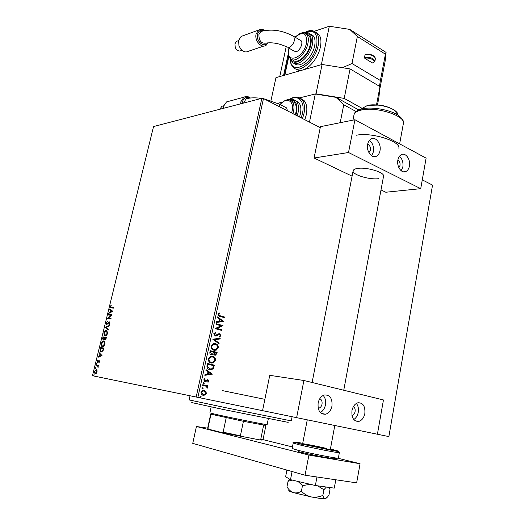 <?xml version="1.0" encoding="UTF-8"?>
<svg xmlns="http://www.w3.org/2000/svg" width="525" height="525" viewBox="0 0 525 525"><rect width="100%" height="100%" fill="white"/><g stroke="black" fill="none" stroke-linecap="round" stroke-linejoin="round"><path stroke-width="0.79" d="M205.898 391.42L206.358 393.402L205.118 395.03L203.149 395.299C201.685 395.01 200.977 394.006 201.029 392.287L202.873 390.41L204.225 390.383L205.898 391.42L206.358 393.402M202.788 384.694L207.913 385.809L207.769 386.479L207.021 386.315L207.605 387.66L207.323 388.126L206.108 386.229L202.643 385.363L202.788 384.694L207.913 385.809M209.009 381.216L208.005 382.338L207.651 381.852L208.373 381.117L207.46 380.33L205.754 381.609L204.914 381.655L203.739 379.916L204.737 378.696L205.131 379.188L204.389 379.982L205.032 380.979L207.952 379.647L209.009 381.216L207.893 382.187M206.994 365.479L207.434 363.471L214.377 365.131L213.399 368.412L211.811 369.567L209.672 369.58C207.644 369.206 206.752 367.835 206.994 365.479M210.236 350.687L217.14 352.419L215.749 355.149L214.745 355.163L213.452 354.001L212.415 354.887L211.391 354.913C210.249 354.618 209.738 353.778 209.862 352.4L210.236 350.687M212.756 339.176L220.211 338.264L220.06 338.973L214.41 339.668L219.161 343.094L219.01 343.803L212.756 339.176M215.998 324.358L216.143 323.708L222.968 325.605L216.963 328.42L222.049 329.818L221.911 330.461L215.073 328.598L221.084 325.769L215.998 324.358M220.303 315.807L224.812 317.1L224.674 317.743L220.093 316.437C218.8 316.339 218.118 315.597 218.039 314.213L219.174 312.848L219.627 313.327L218.741 314.403L220.014 315.787L224.812 317.1M197.886 397.379L92.459 375.736L153.536 126.564L261.857 98.293L263.478 98.562L197.886 397.379L262.553 410.655L269.758 375.329L303.909 380.487L296.632 417.651L262.553 410.655M303.909 380.487L383.453 399.958L377.409 434.234L388.867 436.583L432.541 185.115L422.277 179.858M263.478 98.562L320.257 127.634M223.853 321.51L216.431 322.409L216.582 321.7L218.964 321.444L219.483 319.075L217.481 317.592L217.639 316.883L223.834 321.615M213.76 333.729L215.683 332.22L215.919 332.843L214.482 333.867L215.388 335.37L218.584 333.815L219.693 333.762L220.953 335.698L219.443 337.024L219.135 336.407L220.257 335.508L219.581 334.418L218.912 334.445L216.438 335.967L215.237 336.02L213.76 333.729M215.388 343.672C217.35 344.137 218.328 345.522 218.321 347.839L216.129 350.214L213.99 350.241C212.008 349.781 211.037 348.377 211.063 346.041L213.229 343.711L215.099 343.639C217.068 344.105 218.039 345.489 218.032 347.806L218.321 347.839M212.612 356.37C214.587 356.816 215.572 358.194 215.565 360.517L213.275 362.952L211.207 362.978C209.219 362.545 208.241 361.148 208.268 358.798L210.525 356.409L212.33 356.337C214.305 356.777 215.289 358.155 215.276 360.478L215.565 360.517M212.435 374.049L204.835 375.336L204.999 374.607L207.434 374.233L207.966 371.805L205.918 370.394L206.076 369.672L212.415 374.161M203.746 382.686L204.212 383.368L203.503 383.801L203.037 383.112L203.746 382.686M202.624 387.817L203.09 388.5L202.381 388.933L201.915 388.251L202.624 387.817M200.786 396.217L201.252 396.9L200.543 397.34L200.071 396.657L200.786 396.217M97.027 370.302L97.072 371.89L96.292 373.314L94.913 373.511L94.493 371.385L96.272 369.587L97.027 370.302M96.082 365.092L98.575 365.551L98.07 366.037L98.057 367.493L97.683 366.096L95.944 365.649L96.082 365.092L98.575 365.564M99.566 361.699L98.943 362.709L99.041 361.082L97.433 362.44L97 361.148L97.617 360.065L97.447 361.837L99.166 360.524L99.566 361.699M99.98 349.171L100.387 347.511L103.825 348.016L103.012 350.798L100.977 352.177L100.367 351.914L99.98 349.171L100.328 349.25M102.985 336.899L106.431 337.332L104.921 339.885L104.35 339.117L103.195 340.134L102.638 338.323L102.985 336.899L106.424 337.372M105.322 327.344L109.338 325.421L109.193 326.018L106.142 327.475L108.347 329.49L108.196 330.087L105.322 327.344L109.266 325.723M108.34 315.026L108.472 314.482L111.937 314.764L108.485 318.084L111.07 318.308L110.939 318.859L107.474 318.55L110.913 315.236L108.34 315.026M111.372 307.44L113.689 307.598L113.557 308.136L110.48 307.794L110.309 306.613L111.031 305.314L110.788 307.302L113.669 307.663M196.166 397.031L261.857 98.293M112.783 311.312L108.741 313.399L108.885 312.815L110.165 312.172L110.65 310.196L109.718 309.396L109.863 308.805L112.783 311.312M106.332 322.849L107.474 321.326L106.7 322.842L106.851 323.807L109.463 321.884L109.961 323.236L109.036 324.548L109.607 323.19L109.344 322.435L106.903 324.43L106.332 322.849L106.68 322.934M106.293 330.533L106.923 330.789L107.468 333.454C106.792 335.317 105.958 336.171 104.974 336.02L104.357 335.764L103.832 333.073C104.501 331.249 105.322 330.402 106.293 330.533L106.614 330.612M103.701 341.145L104.298 341.394L104.869 344.118C104.186 345.988 103.353 346.835 102.368 346.658L101.784 346.408L101.24 343.658C101.909 341.834 102.729 340.994 103.701 341.145L103.95 341.204M101.994 355.504L97.978 357.341L98.123 356.738L99.402 356.18L99.894 354.165L98.982 353.253L99.127 352.649L101.994 355.504M96.751 363.379L96.521 364.304L96.751 363.379M95.707 367.638L95.478 368.563L95.707 367.638M94.001 374.594L93.778 375.519L94.001 374.594M110.939 307.952L110.637 306.876M110.65 306.705L110.309 306.613M110.887 306.127L111.234 305.609M111.182 307.427L111.733 307.538M109.174 313.182L108.885 312.815M109.239 312.907L110.165 312.172M111.011 310.288L109.718 309.396M110.079 309.488L110.178 309.074M110.578 311.968L112.291 311.391L110.946 310.452L110.578 311.968L111.93 311.292L110.946 310.452M112.291 311.391L111.93 311.292M108.714 315.059L108.472 314.482M108.832 314.58L111.923 314.829M111.057 318.373L108.485 318.084M107.855 318.583L107.507 318.426M107.868 318.517L110.913 315.236M106.91 322.37L107.52 321.635M107.402 323.978L107.782 323.833L107.422 323.741M107.782 323.833L109.226 322.206L108.865 322.114M109.226 322.206L109.718 321.976M109.318 324.312L108.931 324.102M109.292 324.194L109.797 323.695M109.948 323.282L109.607 323.19M110.007 322.993L109.43 322.455M107.002 324.43L106.647 323.17M108.248 329.89L105.302 327.436M105.007 336.02L104.088 333.729M104.173 333.152L103.832 333.073M104.573 332.135L106.634 330.619M105.23 335.495L107.179 334.307M107.559 332.981L107.041 331.387L106.529 331.17M105.105 335.468L107.107 333.434L106.68 331.295L106.162 331.078L104.186 333.093L104.606 335.265L105.472 335.554M107.454 333.519L107.107 333.434M105.059 339.892L104.35 339.117M103.32 340.134L102.92 338.815M102.985 338.408L102.638 338.323M103.222 337.496L103.346 336.984M104.403 339.13L104.672 338.415M103.622 339.655L104.18 339.445M105.328 339.399L105.945 339.098M105.801 338.408L105.938 337.837L104.829 337.7L105.053 339.334L106.148 338.494M106.286 337.923L105.938 337.837M105.413 339.419L105.053 339.334M104.409 337.929L103.202 337.49L103.333 339.583L104.757 338.015M104.823 337.733L104.482 337.654M104.521 338.887L104.153 338.802M103.694 339.668L103.333 339.583M102.441 346.664L101.496 344.354M101.581 343.737L101.24 343.658M101.955 342.773L104.009 341.224M102.703 346.152L104.593 344.932M104.961 343.613L104.429 341.992L103.93 341.782M102.506 346.106L104.508 344.092L104.062 341.906L103.569 341.696L101.594 343.691L102.027 345.903L102.874 346.192M104.849 344.17L104.508 344.092M100.623 348.114L100.387 347.511M100.748 347.596L103.819 348.042M101.062 352.183L100.203 349.932M101.312 351.665L103.149 350.497M103.333 348.515L100.603 348.114L100.183 350.188L101.108 351.619L102.762 350.457L103.333 348.515L103.681 348.593M103.123 350.542L102.762 350.457M101.476 351.704L101.108 351.619M98.411 357.151L98.123 356.738M98.49 356.823L99.402 356.18M99.77 356.265L101.154 355.412L100.19 354.454L99.809 356.002L101.522 355.497L100.19 354.454M100.262 354.244L98.982 353.253M99.343 353.332L99.435 352.958M101.522 355.497L101.154 355.412M99.186 362.447L98.805 362.342M99.612 361.39L99.041 361.082M97.604 362.44L97.309 361.594M98.195 361.876L98.595 361.331L98.228 361.246M98.595 361.331L99.1 360.714L98.733 360.636M96.731 364.232L96.351 363.792M96.718 363.871L96.908 363.53M98.195 367.251L97.853 367.178M98.228 366.365L97.617 366.05M97.985 366.128L97.191 365.886M96.311 365.715L96.449 365.17M95.688 368.491L95.307 368.045M95.681 368.123L95.865 367.789M95.458 373.695L94.763 372.337M97.171 371.057L96.134 370.145L94.493 371.385M95.196 370.591L96.475 369.646M94.795 371.438L95.137 372.999L96.771 372.684M95.406 373.117L96.764 371.825L96.134 370.145M93.988 375.447L93.607 375.001M93.975 375.073L94.165 374.745M224.523 317.08L224.398 317.664M219.004 312.952L219.627 313.327M219.338 313.307L218.932 314.009M218.643 313.989L218.741 314.403M218.452 314.383L220.014 315.787M223.545 321.595L216.438 322.35M217.599 317.048L223.565 321.49M220.126 319.554L219.443 321.346L222.206 321.103L220.126 319.554L219.726 321.366M216.129 323.761L222.968 325.605M222.646 325.717L216.963 328.42M216.674 328.401L222.049 329.818M221.76 329.792L221.635 330.389M215.434 332.279L215.919 332.843M215.631 332.817L214.482 333.867M214.193 333.841L215.388 335.37M215.099 335.337L215.427 335.377M219.233 333.697L219.693 333.762M219.411 333.736L220.953 335.698M220.671 335.672L219.391 336.912M219.24 334.379L218.61 334.576M218.328 334.55L217.757 335.199M217.468 335.173L215.401 336.053M219.916 338.303L220.06 338.973M219.772 338.94L214.41 339.668M214.128 339.636L219.161 343.094M218.879 343.061L218.754 343.626M218.032 347.806L215.841 350.175L214.41 350.326M214.633 343.54L215.099 343.639M214.613 344.223L213.229 344.321L211.496 346.165C211.463 348.055 212.251 349.184 213.846 349.552L214.463 349.65M214.134 349.584L215.867 349.558L217.613 347.688C217.613 345.817 216.825 344.695 215.243 344.328L213.511 344.354L211.778 346.198C211.752 348.088 212.533 349.217 214.134 349.584L213.846 349.552M210.23 350.72L217.14 352.419M216.851 352.38L216.589 353.587L215.46 355.11L214.85 355.189M212.415 354.887L213.452 354.001M212.133 354.848L211.49 354.933M211.247 354.217L212.205 354.237L212.993 353.528L213.38 352.17L210.801 351.52L210.637 352.275L211.536 354.25L210.637 352.275M210.801 351.52L210.354 352.242M214.587 354.467L215.473 354.506L216.293 352.898L214.088 352.347L214.876 354.506L214.01 352.682M214.088 352.347L213.727 352.642M215.276 360.478L212.993 362.913L211.503 363.044M211.988 356.265L212.33 356.337M211.936 356.941L210.512 357.02L208.707 358.91C208.674 360.813 209.462 361.935 211.07 362.276L211.582 362.368M211.352 362.322L213.032 362.296L214.85 360.38C214.856 358.503 214.062 357.387 212.474 357.033L210.794 357.059L208.989 358.949C208.957 360.852 209.744 361.974 211.352 362.322L211.07 362.276M207.427 363.497L214.377 365.131M214.088 365.085L213.399 368.412M213.117 368.366L211.529 369.521L209.928 369.633M209.534 368.872L211.503 368.917L212.822 367.907L213.524 365.617L208.005 364.304L207.355 366.791L210 368.957M207.355 366.791L209.823 368.917M208.005 364.304L207.637 366.837M212.126 374.115L204.855 375.237M206.049 369.803L212.152 374.003M208.622 372.251L207.933 374.062L210.755 373.715L208.622 372.251L208.215 374.108M207.46 380.33L207.828 380.323M207.047 380.33L205.754 381.609M205.472 381.563L204.848 381.636M204.566 378.788L205.131 379.188M204.842 379.135L204.389 379.982M204.107 379.929L205.032 380.979M207.723 379.614L208.727 381.163M203.575 382.666L204.212 383.368M203.93 383.316L203.392 383.762M207.631 385.757L207.487 386.42M207.605 387.66L207.021 386.315M207.323 387.608L207.139 387.962M202.466 387.804L203.09 388.5M202.808 388.447L202.256 388.9M206.076 393.35L205.118 395.03M204.835 394.977L203.031 395.273M204.002 390.344L205.616 391.368M204.074 391.053L202.709 391.02L201.383 392.359L203.011 394.57L204.343 394.616L205.728 393.271L204.074 391.053L202.991 391.079L201.666 392.418L203.293 394.629M200.642 396.204L201.252 396.9M200.97 396.841L200.406 397.294M288.179 422.363L222.81 409.382L191.743 402.57M190.043 395.771L189.125 399.925L227.43 408.05L291.29 420.899L292.11 416.725M222.114 390.548L264.863 399.335M211.162 406.947L209.882 412.873L215.348 414.271C229.865 417.592 268.17 425.243 267.133 424.627L267.133 424.607M262.08 439.825C262.776 440.16 261.916 440.173 259.507 439.858L260.741 439.412L263.051 439.523L265.899 425.46L243.41 421.306L210.683 414.127L207.657 428.151L208.32 428.853M259.507 439.858L222.134 432.639L208.622 429.214M263.629 425.171L260.741 439.412M243.41 421.306L240.398 435.816L241.408 436.669M210.971 414.264L207.933 428.367M222.134 432.639L223.138 432.206L240.398 435.816M226.203 417.742L223.138 432.206M338.297 458.332L360.071 463.739L356.646 482.862L305.051 475.217L192.747 443.369L196.429 426.503L207.657 428.157M360.071 463.739L308.903 455.07L196.429 426.503M262.789 439.576L292.445 446.946M305.051 475.217L308.903 455.07M264.101 30.594C260.853 29.42 258.668 30.647 257.532 34.276C255.695 41.127 264.154 48.313 267.553 42.892C264.154 48.261 255.747 41.121 257.572 34.302C258.687 30.712 260.846 29.485 264.042 30.601M258.891 34.538L258.891 34.538C258.93 40.989 261.397 43.831 266.3 43.07C272.436 42.203 279.28 43.483 286.821 46.909L289.131 47.427C291.657 46.285 293.416 43.929 294.42 40.366L293.954 36.527C282.693 30.312 271.668 28.626 260.879 31.487L258.891 34.538M262.533 30.962L260.879 31.487M243.219 35.687L241.119 36.455L238.645 40.333L238.921 45.59L240.562 48.825C243.127 51.883 245.792 52.677 248.561 51.214L263.931 46.016M237.845 40.865L236.519 41.344L234.957 43.778L235.22 47.329L235.988 48.832C237.608 50.925 239.341 51.496 241.185 50.544L241.92 50.288M268.144 42.84L266.109 45.281C261.516 48.713 254.303 40.714 256.095 34.053L258.589 30.083C260.492 28.908 262.526 29.039 264.685 30.483M300.103 40.156L301.199 40.806C303.365 43.024 299.933 50.735 296.395 51.614L294.079 51.089L287.923 47.545M292.615 59.843C296.737 65.1 308.254 55.342 310.209 44.651C310.977 40.727 310.603 37.774 309.087 35.798L306.692 34.296M294.65 63.433C299.486 69.103 312.414 58.045 314.606 46.003C315.479 41.528 315.046 38.167 313.313 35.903L310.754 34.23M295.719 68.86C297.524 70.403 299.827 70.796 302.636 70.028C309.809 68.217 318.439 57.1 320.401 46.909C321.477 41.35 320.933 37.163 318.767 34.348L315.873 32.327M342.484 67.712L351.98 63.512L380.389 80.515L385.422 54.193L357.361 36.481L349.722 29.387L329.313 26.25L321.366 64.673L284.845 75.114L288.908 56.273M329.313 26.25L314.357 31.257M365.026 54.81L364.501 57.487C370.125 56.969 373.597 58.183 374.916 61.136L375.428 58.465C374.115 55.499 370.65 54.278 365.026 54.81L365.374 54.442M374.916 61.136L372.442 63L364.816 58.328L364.501 57.487M351.98 63.512L357.361 36.481M379.68 89.755L385.16 61.058L386.085 52.421L385.422 54.193M380.389 80.515L379.49 86.31M349.722 29.387L386.085 52.421M284.799 75.121L284.504 74.963L284.904 74.852M284.504 74.963L288.684 55.591M286.237 46.607L279.746 76.571L283.566 75.475L288.323 53.406M318.183 408.26L318.846 408.188C320.46 407.676 321.523 406.343 322.022 404.178C322.37 401.428 321.628 399.604 319.784 398.698M351.98 415.531L352.039 415.518C353.587 415.052 354.598 413.746 355.077 411.607C355.392 409.27 354.848 407.584 353.437 406.547M364.842 413.516C363.884 417.854 361.85 420.492 358.733 421.437C353.699 421.45 351.442 417.848 351.967 410.622C352.925 406.343 354.926 403.725 357.965 402.76C363.064 402.682 365.361 406.265 364.842 413.516M356.37 403.423C358.188 405.74 358.818 408.699 358.253 412.322C357.564 415.682 356.075 418.09 353.765 419.534M318.137 403.01C317.586 410.609 320.06 414.35 325.566 414.232C328.827 413.214 330.96 410.504 331.964 406.12C332.509 398.488 329.989 394.767 324.411 394.964C321.234 396.008 319.141 398.685 318.137 403.01M320.309 412.532C322.934 411.121 324.647 408.588 325.434 404.939C326.058 401.008 325.303 397.838 323.164 395.437M377.409 434.234L296.632 417.651M326.484 448.435C318.728 446.558 302.518 443.382 302.643 443.763L306.226 444.8C313.865 446.663 330.586 449.945 330.317 449.531L330.317 449.512M277.659 103.313L282.148 102.198L278.834 103.018L278.69 103.688M309.481 122.115L315.302 93.988L299.762 97.834L316.011 93.811L322.074 64.47L350.077 68.919L379.995 86.605L378.919 97.368L377.488 104.856M270.966 100.649L275.966 77.647L322.074 64.47M350.077 68.919L344.203 98.398L362.125 108.367M376.523 104.783L379.995 86.605M344.203 98.398L316.011 93.811M326.058 498.442L325.297 498.724L327.548 496.998L328.991 494.885L330.002 489.392L329.011 487.403M322.868 495.377C319.2 496.998 315.4 497.529 311.463 496.972C318.439 498.277 323.052 498.862 325.297 498.724C324.22 498.658 323.413 497.542 322.868 495.377L323.918 489.746L326.373 487.036M301.396 491.269C298.712 492.824 296.048 493.277 293.409 492.634L311.463 496.972C307.624 496.053 304.264 494.15 301.396 491.269L302.472 485.618L310.282 484.312M317.579 485.815L323.918 489.746M288.973 490.337C288.218 490.691 289.702 491.452 293.409 492.634C290.843 491.636 288.697 489.7 286.965 486.826L288.048 481.3L292.379 480.113M298.029 481.438L302.472 485.618M289.912 479.325L288.048 481.3M316.975 476.982L315.368 485.507L334.267 488.132L335.803 479.771M315.368 485.507L290.502 479.679L292.084 471.542M290.502 479.679L285.62 476.766L286.932 470.078M368.937 152.716L370.387 150.196C370.676 147.217 369.771 145.215 367.677 144.191M398.875 167.718L399.991 165.454C400.273 162.907 399.584 161.05 397.911 159.876M383.526 176.38L383.565 176.157C384.667 172.331 366.712 166.911 357.696 168.42C354.828 168.84 353.299 169.66 353.108 170.868C352.15 174.74 369.528 179.996 378.663 178.664M409.421 166.064C408.883 168.768 407.715 170.586 405.917 171.518C401.658 173.88 396.473 166.583 397.878 160.059C398.416 157.402 399.558 155.61 401.31 154.672C405.635 152.23 410.806 159.574 409.421 166.064M399.446 156.273C402.281 158.839 403.417 162.389 402.846 166.924L401.218 170.789M367.644 144.336C366.096 151.193 371.89 158.904 376.464 156.214C378.262 155.229 379.437 153.412 379.982 150.754C381.511 143.929 375.729 136.159 371.09 138.941C369.337 139.932 368.189 141.73 367.644 144.336M371.641 155.794L373.439 151.771C374.049 146.783 372.691 142.99 369.364 140.392M348.521 152.513L354.933 119.739L426.11 158.143L420.722 188.672L348.521 152.513L314.068 158.005L352.085 176.151M420.722 188.672L385.777 192.235L381.006 189.952M354.933 119.739L320.453 126.669L314.068 158.005M242.176 103.432L242.373 101.988C243.698 97.945 246.14 96.639 249.71 98.083M248.148 98.319L246.087 98.792L243.58 103.071M229.176 101.2L226.505 101.922L223.538 106.306L223.309 108.36M223.519 105.84L221.839 106.286L219.923 109.239M249.762 98.077C246.153 96.58 243.679 97.88 242.333 101.968L242.137 103.445M240.64 103.832L240.877 101.725L243.869 97.237C246.022 96.068 248.213 96.324 250.432 98.004M285.37 107.277L286.67 107.947L287.47 110.847M295.299 114.85L295.89 112.606C296.75 108.15 296.271 104.816 294.453 102.605L291.795 101.076M299.526 117.016L300.385 113.892C301.357 108.819 300.805 105.026 298.725 102.5L295.87 100.787M304.854 119.746L306.272 114.863C307.466 108.563 306.771 103.838 304.172 100.695L300.917 98.608M356.075 111.517L343.763 104.757L336.026 97.361L315.302 93.988M340.187 122.699L343.763 104.757M336.026 97.361L358.693 109.882M108.557 322.987L108.196 322.895M103.596 348.961L103.248 348.876M292.871 35.884L301.199 40.806M312.861 30.765L316.536 32.99C318.695 35.812 319.239 39.998 318.157 45.57C315.348 61.071 298.535 74.872 292.832 66.957C290.843 64.365 289.971 61.51 290.2 58.4C288.586 57.428 288.087 54.278 288.711 48.943L288.908 48.11M290.469 58.977C290.115 76.309 313.077 65.093 316.706 45.34C318.038 33.121 314.088 28.954 304.848 32.845M308.116 32.786L311.069 34.552C312.802 36.809 313.228 40.182 312.349 44.658C310.091 57.061 296.651 68.191 292.09 61.832L290.345 58.564M291.027 59.161C294.177 67.627 308.575 57.251 310.898 44.435C312.06 36.999 310.196 33.265 305.307 33.239M318.767 34.348L316.536 32.99C313.287 29.807 309.192 29.774 304.244 32.904L306.823 34.44C308.339 36.415 308.713 39.375 307.932 43.312C305.944 54.173 294.19 63.978 290.207 58.406M289.078 48.208L288.96 48.727C285.042 64.477 303.397 59.043 306.482 43.083C307.066 32.786 303.279 30.824 295.109 37.209M375.408 58.59L375.428 58.465C374.266 55.191 370.867 53.858 365.223 54.488M372.442 63C377.842 61.727 369.836 56.772 364.816 58.328M339.36 452.616L339.353 452.662C339.885 453.39 311.706 447.877 299.047 444.754L293.206 443.041C292.248 442.07 294.486 442.293 299.913 443.71L331.748 450.358C340.469 451.861 338.75 451.808 339.353 452.662L338.356 458.089M302.728 443.29C292.943 441.551 292.09 441.689 300.156 443.71L331.715 450.292C340.285 451.756 340.456 451.48 332.233 449.466L330.409 449.039M331.209 457.262C339.084 459.316 338.684 459.644 330.008 458.24C321.366 456.77 306.41 453.633 298.62 451.651M293.199 443.074L292.149 448.468L297.977 450.299C310.623 453.528 338.855 458.994 338.349 458.135M299.558 443.874L302.518 444.406M403.331 123.795L403.41 123.349C405.517 115.782 376.208 106.332 361.449 110.02C356.829 111.064 354.329 112.75 353.948 115.093L352.964 120.133M356.226 111.392L362.178 108.813C371.943 106.516 390.305 109.823 398.331 115.349L402.701 119.838M397.963 114.877C397.937 113.361 396.749 111.812 394.393 110.23C388.408 106.089 374.883 103.655 367.579 105.387L362.375 108.216M356.547 135.207C371.3 132.031 400.844 141.271 398.842 148.247M277.922 103.438L279.195 104.101L279.976 107.008M297.603 97.184L301.875 99.474C304.461 102.618 305.156 107.349 303.949 113.662L302.531 118.558M301.199 117.876L302.472 113.42C305.301 101.03 297.872 93.837 289.268 99.809M292.983 99.468L296.408 101.286C298.482 103.806 299.033 107.605 298.056 112.691L297.196 115.822M295.857 115.139L296.579 112.448C297.813 104.114 295.687 99.986 290.213 100.065M289.124 99.803L292.123 101.384C293.934 103.596 294.413 106.936 293.547 111.398L292.95 113.649M291.605 112.96L292.071 111.156C294.538 100.748 286.624 96.698 280.022 104.528M110.48 307.794L110.841 307.893M109.495 322.494L109.856 322.586M106.601 324.312L106.962 324.404M104.357 335.764L104.724 335.856M106.68 331.295L107.041 331.387M104.646 339.767L105.007 339.852M102.887 340.003L103.254 340.088M101.784 346.408L102.152 346.493M104.062 341.906L104.429 341.992M100.367 351.914L100.734 351.999M99.133 361.128L99.501 361.207M97.223 362.348L97.591 362.427M97.683 366.096L98.05 366.174M94.913 373.511L95.281 373.59M96.423 370.269L96.797 370.348M267.133 424.627L268.334 418.674M304.467 32.944C306.725 32.924 306.797 31.342 311.069 34.552L313.313 35.903M294.945 37.111L300.28 33.285C302.544 33.088 302.525 31.441 306.823 34.44L309.087 35.798M241.119 36.455L258.589 30.083M236.519 41.344L238.586 40.596M318.143 408.056L318.846 408.188M355.064 420.728L358.733 421.437M321.326 413.418L325.566 414.232M302.636 443.783L307.263 419.836M353.148 170.658L312.113 382.495M383.565 176.157L343.75 390.239M328.794 457.675L328.945 456.862M330.317 449.531L334.799 425.486M354.008 114.772C354.178 112.593 356.468 110.716 360.878 109.128L367.658 105.348L379.49 105.079C383.237 105.63 388.408 106.549 394.393 110.23L398.331 115.349C402.34 118.466 404.033 121.131 403.41 123.349L399.643 143.863M290.128 479.45L288.901 480.309M403.39 171.832L405.917 171.518M373.675 156.634L376.464 156.214M286.67 107.947L279.195 104.101L264.108 98.884M288.835 99.763C293.928 96.298 298.272 96.2 301.875 99.474L304.172 100.695M289.236 99.822C291.743 99.73 291.559 97.952 296.408 101.286L298.725 102.5M279.838 104.436L285.252 100.321C287.595 100.052 287.608 98.418 292.123 101.384L294.453 102.605M261.397 98.418C255.57 97.532 250.464 97.657 246.087 98.792M226.505 101.922L243.869 97.237M221.839 106.286L223.67 105.801"/></g></svg>
